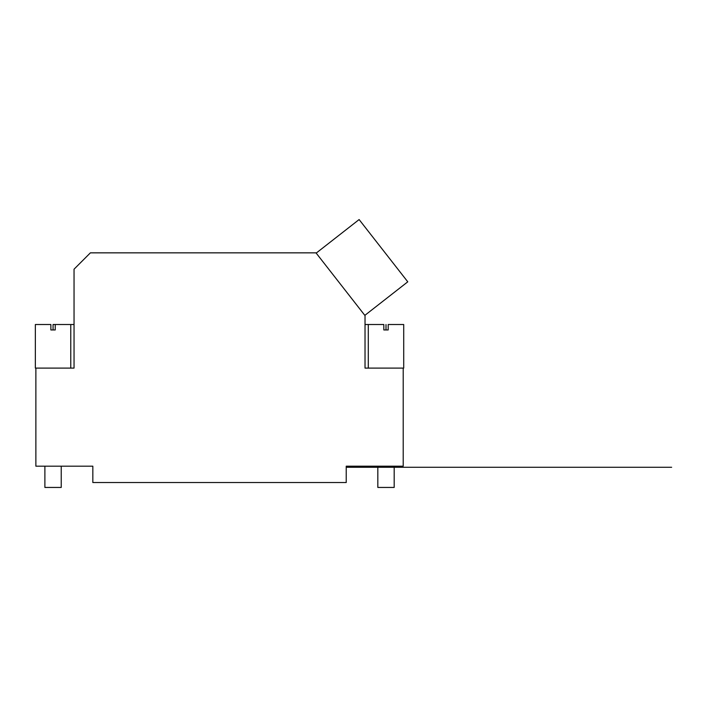 <?xml version="1.0" encoding="UTF-8"?>
<svg xmlns="http://www.w3.org/2000/svg" width="707" height="707" viewBox="0 0 707 707"><rect width="100%" height="100%" fill="white"/><g stroke="black" fill="none" stroke-linecap="round" stroke-linejoin="round"><path stroke-width="1.06" d="M44.886 466.187L44.886 487.441L61.235 487.441L61.235 466.187M372.607 466.187L346.227 466.187L346.227 482.536L92.838 482.536L92.838 466.187L66.467 466.187M377.83 466.187L377.83 487.441L394.179 487.441L394.179 466.187M364.83 315.375L407.771 281.819L359.121 219.559L316.188 253.106M70.771 368.1L70.771 324.513L53.06 324.513L55.243 324.513L55.243 329.957L50.877 329.957L50.877 324.513L35.35 324.513L35.35 368.1L74.041 368.1L74.041 269.199L90.39 252.85L315.985 252.85L365.024 315.622L365.024 368.1L403.715 368.1L403.715 324.513L388.187 324.513L388.187 329.957L383.83 329.957L383.83 324.513L368.294 324.513L368.294 368.1M92.838 472.727L92.838 466.187L35.871 466.187L35.871 368.1M403.202 368.1L403.202 466.187L346.227 466.187L346.227 472.727M346.227 467.283L671.65 467.283M70.771 324.513L74.041 324.513L70.771 324.513M365.024 324.513L368.294 324.513L365.024 324.513M53.06 324.513L53.06 329.957M386.004 324.513L386.004 329.957"/></g></svg>
